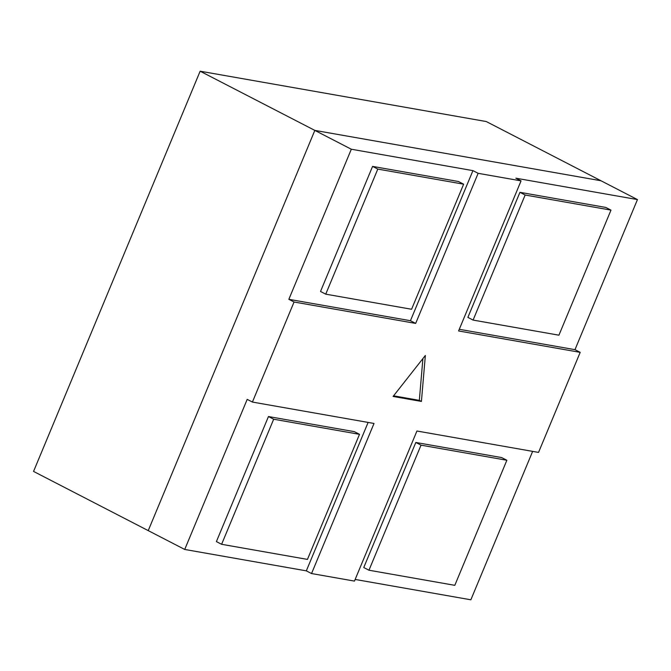 <?xml version="1.0" encoding="UTF-8"?>
<svg xmlns="http://www.w3.org/2000/svg" width="671" height="671" viewBox="0 0 671 671"><rect width="100%" height="100%" fill="white"/><g stroke="black" fill="none" stroke-linecap="round" stroke-linejoin="round"><path stroke-width="1.01" d="M478.138 173.319L415.668 323.405L294.057 302.009L252.413 402.063L374.015 423.46L311.545 573.546L354.464 581.094L416.934 431.008L538.536 452.413L580.189 352.35L458.587 330.954L521.057 180.876L478.138 173.319L472.929 170.627L410.451 320.713L415.668 323.405M421.422 401.434L393.089 396.452L425.347 355.479L421.422 401.434L419.333 400.361L393.575 395.823M252.413 402.063L247.196 399.371L184.726 549.457L148.232 530.618L314.833 130.4L200.143 71.201L33.55 471.419L148.232 530.618L314.833 130.4L351.319 149.23L472.929 170.627M200.143 71.201L486.274 121.543L600.956 180.742L314.833 130.4L600.956 180.742L637.45 199.581L515.848 178.184L521.057 180.876M184.726 549.457L306.328 570.853L311.545 573.546M532.64 451.373L470.857 599.799L355.152 579.442M410.451 320.713L288.849 299.316L294.057 302.009M288.849 299.316L351.319 149.23M459.274 329.302L574.98 349.666L637.45 199.581M574.98 349.666L580.189 352.35M306.328 570.853L368.119 422.42M422.906 358.574L419.333 400.361M221.615 544.298L273.676 419.224L359.513 434.33L307.452 559.404L221.615 544.298L216.398 541.606L268.459 416.54L273.676 419.224M268.459 416.54L354.296 431.638L359.513 434.33M454.804 585.33L506.865 460.256L421.027 445.158L368.966 570.224L454.804 585.33M421.027 445.158L415.819 442.466L501.656 457.572L506.865 460.256M415.819 442.466L363.757 567.532L368.966 570.224M377.798 169.084L325.737 294.158L411.575 309.264L463.636 184.189L377.798 169.084L372.581 166.4L320.52 291.466L325.737 294.158M372.581 166.4L458.419 181.497L463.636 184.189M610.987 210.124L558.926 335.19L473.089 320.084L525.15 195.018L610.987 210.124L605.779 207.431L519.941 192.325L525.15 195.018M519.941 192.325L467.88 317.391L473.089 320.084"/></g></svg>
